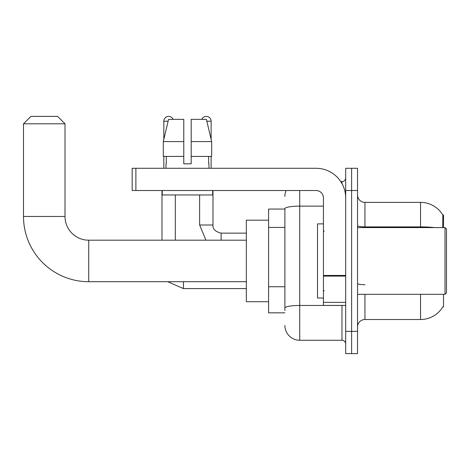 <?xml version="1.0" encoding="UTF-8"?>
<svg xmlns="http://www.w3.org/2000/svg" width="470" height="470" viewBox="0 0 470 470"><rect width="100%" height="100%" fill="white"/><g stroke="black" fill="none" stroke-linecap="round" stroke-linejoin="round"><path stroke-width="0.7" d="M443.533 227.586L443.533 214.984L442.863 215.078A25.944 25.944 0 0 0 420.556 202.382A25.944 25.944 0 0 1 442.805 214.984A25.944 25.944 0 0 0 420.556 202.382L364.955 202.382A7.414 7.414 0 0 1 357.541 194.968A7.414 7.414 0 0 0 364.955 202.382L364.955 227.586M443.533 294.308L443.533 306.91L442.934 306.687A25.944 25.944 0 0 1 420.556 319.512A25.944 25.944 0 0 0 442.805 306.91M284.891 209.056L268.582 209.056L268.582 312.838L284.891 312.838M357.541 326.926A7.414 7.414 0 0 1 364.955 319.512L420.556 319.512L420.556 294.308M351.613 331.373L351.613 353.61L357.541 353.61L357.541 331.373L351.613 331.373L351.613 353.61L345.679 353.61L345.679 331.373L351.613 331.373L351.613 190.52L351.613 331.373M345.679 331.373L345.679 168.284L351.613 168.284L351.613 190.52L351.613 168.284L357.541 168.284L357.541 331.373M442.681 227.586L442.863 215.078A25.944 25.944 0 0 0 420.556 202.382L420.556 226.887L364.955 226.887A7.414 1.287 0 0 1 357.541 225.6M284.891 310.617L284.891 208.704A14.829 2.573 180 0 1 299.719 206.13L323.442 206.13M299.719 190.52L299.719 340.268L341.972 340.268L341.972 305.424M340.791 181.626L341.972 181.626A3.707 3.707 0 0 0 345.679 177.918M345.679 343.975A3.707 3.707 0 0 0 341.972 340.268M284.891 196.448A14.829 14.829 0 0 1 286.13 190.52M299.719 340.268A14.829 14.829 0 0 1 284.891 325.44M191.19 163.83L183.776 163.83L191.19 163.83L183.776 163.83L191.19 163.83L191.19 119.351L206.395 119.351L211.665 141.593L211.665 156.422L191.19 156.422M201.865 119.351A4.817 4.817 0 0 1 211.13 121.207L211.13 139.337L211.665 141.593L191.19 141.593M183.776 141.593L183.776 156.422L183.776 141.593L183.776 156.422L163.302 156.422L163.302 141.593L168.566 119.351L183.776 119.351L183.776 141.593L163.302 141.593L163.83 139.337L163.83 121.207L168.125 121.207M246.345 281.706L88.736 281.706L88.736 240.188A23.723 23.723 0 0 1 65.013 216.464L65.013 123.804L23.5 123.804L30.914 116.39L57.599 116.39L65.013 123.804M88.736 240.188A23.723 23.723 0 0 1 65.013 216.464A23.723 23.723 0 0 0 88.736 240.188L246.345 240.188M88.736 281.706A65.236 65.236 0 0 1 23.5 216.464L23.5 123.804M268.582 220.172L246.345 220.172L246.345 301.716L268.582 301.716M163.83 121.207A4.817 4.817 0 0 1 173.101 119.351M175.322 240.188L175.322 194.968M161.98 240.188L161.98 190.52M163.83 156.422L163.83 168.284M199.638 194.968L199.638 224.995L212.981 224.995L212.981 190.52M211.13 156.422L211.13 168.284M345.679 305.424L323.442 305.424L323.442 275.449L345.679 275.449M345.679 197.935A29.651 29.651 0 0 0 316.028 168.284L135.883 168.284L135.883 190.52L316.028 190.52A7.414 7.414 0 0 1 323.442 197.935L323.442 275.449M135.883 190.52L132.176 190.52L132.176 168.284L135.883 168.284M165.981 163.83L166.304 163.83L165.981 163.83L165.981 168.284M208.98 163.83L208.657 163.83L208.98 163.83L208.98 168.284M208.657 156.422L208.657 163.83M183.776 156.422L183.776 163.83M166.304 163.83L166.304 156.422M162.273 190.52L162.273 194.968L212.687 194.968L212.687 190.52M211.665 141.593L206.395 119.351M168.566 119.351L163.302 141.593M445.02 227.586L446.5 229.072L446.5 292.822L445.02 294.308L445.02 227.586L357.541 227.586M323.442 223.879L317.509 223.879L317.509 298.015L323.442 298.015M284.891 227.433L268.582 227.433M284.891 286.735L268.582 286.735M364.955 294.308L364.955 319.512M434.456 227.586A25.944 4.506 180 0 0 420.556 226.887L420.556 227.586M357.541 190.52L345.679 190.52M364.955 284.708A7.414 1.287 -0 0 1 357.541 283.422M343.259 305.424A3.707 0.646 0 0 1 341.972 305.465L299.719 305.465A14.829 2.573 180 0 0 284.891 308.038M341.972 183.576L341.972 181.626M23.5 216.464L65.013 216.464M246.345 288.598L183.476 288.598L167.702 281.706L183.476 288.598L167.702 281.706L183.476 288.598L167.702 281.706L183.476 288.598L167.702 281.706L183.476 288.598L167.702 281.706L183.476 288.598L183.476 281.706M221.135 240.188L221.135 233.161C215.254 231.663 212.534 228.949 212.981 224.995C212.534 228.949 215.254 231.663 221.135 233.149C215.254 231.663 212.534 228.949 212.981 224.995C212.534 228.949 215.254 231.663 221.135 233.149C215.254 231.663 212.534 228.949 212.981 224.995C212.534 228.949 215.254 231.663 221.135 233.149C215.254 231.663 212.534 228.949 212.981 224.995C212.534 228.949 215.254 231.663 221.135 233.149C215.254 231.663 212.534 228.949 212.981 224.995C212.534 228.949 215.254 231.663 221.135 233.149L246.345 233.149M206.835 121.207L211.13 121.207M345.679 276.09L323.442 276.09M323.442 302.363L345.679 302.363M167.702 281.706L183.476 288.598M199.638 224.995L205.93 240.188M212.981 224.995C212.534 228.949 215.254 231.663 221.135 233.149M357.541 294.308L445.02 294.308M324.183 231.293L323.442 230.553M324.183 290.601L323.442 291.341"/></g></svg>
